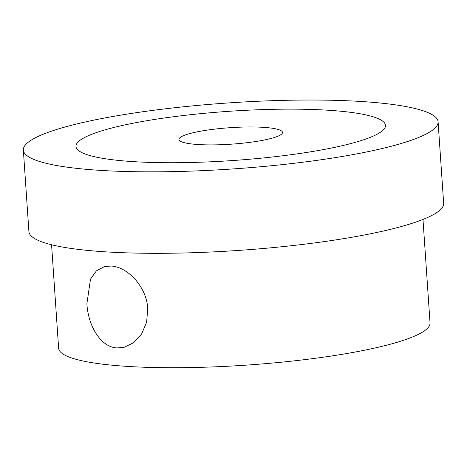 <?xml version="1.0" encoding="UTF-8"?>
<svg xmlns="http://www.w3.org/2000/svg" width="467" height="467" viewBox="0 0 467 467"><rect width="100%" height="100%" fill="white"/><g stroke="black" fill="none" stroke-linecap="round" stroke-linejoin="round"><path stroke-width="0.7" d="M336.713 110.866A155.114 24.687 176.1 0 1 385.479 125.384A155.114 24.687 176.1 0 1 292.926 154.454A155.114 24.687 176.1 0 1 124.736 161.004A155.114 24.687 176.1 0 1 75.969 146.486A155.114 24.687 176.1 0 1 168.517 117.41A155.114 24.687 176.1 0 1 336.713 110.866M438.093 121.794L443.65 203.279A207.856 33.081 176.1 0 1 319.632 242.239A207.856 33.081 176.1 0 1 94.252 251.012A207.856 33.081 176.1 0 1 28.907 231.556L23.35 150.07A207.856 33.081 176.1 0 1 147.368 111.117A207.856 33.081 176.1 0 1 372.748 102.337A207.856 33.081 176.1 0 1 438.093 121.794A207.856 33.081 176.1 0 1 314.075 160.753A207.856 33.081 176.1 0 1 88.695 169.527A207.856 33.081 176.1 0 1 23.35 150.07M86.891 303.743L90.51 279.126L96.383 270.872L104.631 266.517L111.298 266.038C127.509 266.873 146.708 286.744 147.753 308.71L146.62 322.154L141.653 333.928L133.702 342.679L123.965 347.384L116.878 347.933C100.528 347.074 88.111 325.697 86.891 303.743M265.927 127.52A51.913 8.26 176.1 0 1 282.512 132.4A51.913 8.26 176.1 0 1 251.707 142.108A51.913 8.26 176.1 0 1 195.515 144.344A51.913 8.26 176.1 0 1 178.931 139.464A51.913 8.26 176.1 0 1 209.741 129.756A51.913 8.26 176.1 0 1 265.927 127.52M422.985 219.443L430.037 322.913A186.14 29.625 176.1 0 1 319.574 357.716A186.14 29.625 176.1 0 1 118.093 365.731A186.14 29.625 176.1 0 1 58.626 348.23L51.574 244.766M125.524 161.068A155.114 24.687 176.1 0 1 75.969 146.486A155.114 24.687 176.1 0 1 168.021 117.48A155.114 24.687 176.1 0 1 335.919 110.796A155.114 24.687 176.1 0 1 385.479 125.384A155.114 24.687 176.1 0 1 293.422 154.39A155.114 24.687 176.1 0 1 125.524 161.068"/></g></svg>
